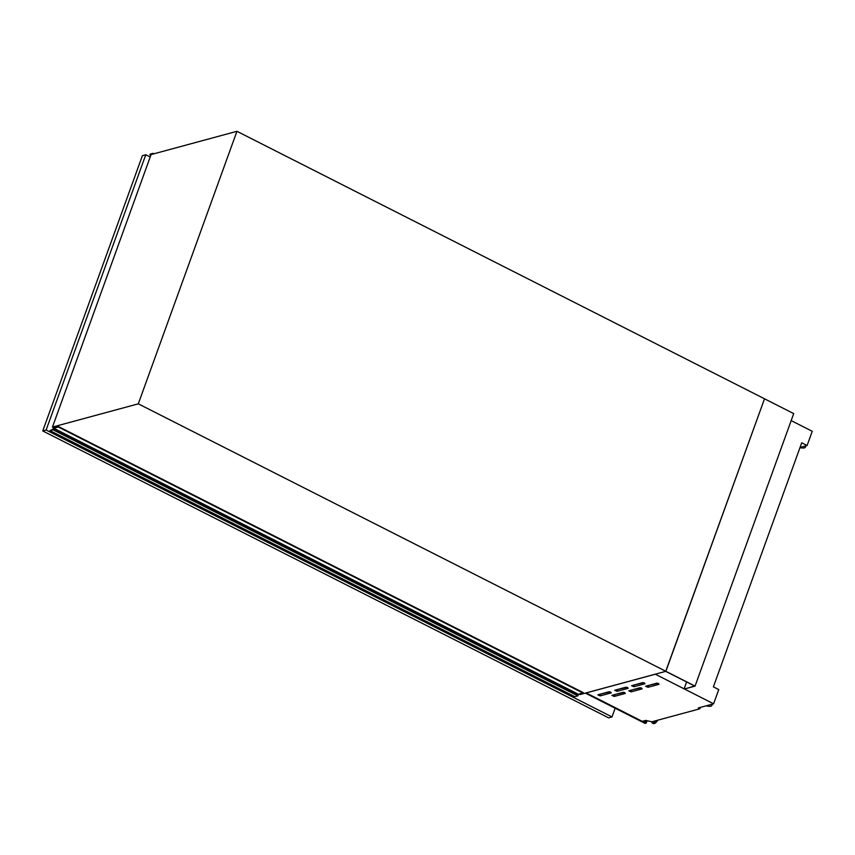 <?xml version="1.0" encoding="UTF-8"?>
<svg xmlns="http://www.w3.org/2000/svg" width="855" height="855" viewBox="0 0 855 855"><rect width="100%" height="100%" fill="white"/><g stroke="black" fill="none" stroke-linecap="round" stroke-linejoin="round"><path stroke-width="1.28" d="M695.062 686.116L793.718 413.596L764.52 398.793L665.714 671.357L694.634 686.02L684.395 689.012L695.062 686.116L665.863 671.314L764.52 398.793L236.942 131.307L151.089 154.563L52.444 427.083L53.844 427.789M684.118 688.863L686.618 681.959M644.499 683.017L642.768 682.611L631.578 685.71L633.961 686.736L645.001 683.744L644.499 683.017M627.634 687.58L625.903 687.185L614.713 690.284L617.096 691.31L628.136 688.318L627.634 687.58M610.769 692.155L609.038 691.748L597.848 694.848L600.231 695.874L611.272 692.881L610.769 692.155M658.521 683.562L656.79 683.166L645.6 686.266L647.983 687.292L659.023 684.299L658.521 683.562M641.656 688.136L639.925 687.73L628.735 690.829L631.118 691.855L642.158 688.863L641.656 688.136M624.791 692.7L623.06 692.304L611.87 695.404L614.253 696.43L625.294 693.437L624.791 692.7M791.174 420.607L812.25 431.294L807.088 445.541L800.045 447.443M655.251 674.232L586.199 692.935L642.255 721.353L645.771 720.402L651.831 721.802L699.892 708.784L698.268 707.961L713.594 703.815L655.272 674.178M700.395 707.395L699.892 708.784M807.088 445.541L801.723 442.815L713.391 686.843L718.756 689.568L713.594 703.815M579.145 694.121L580.011 694.57L665.863 671.314L138.296 403.827L236.942 131.307M138.296 403.827L52.444 427.083M706.112 705.845A8.432 2.469 -160.1 0 0 711.862 705.482A8.432 2.469 -160.1 0 0 711.574 704.36M799.97 447.646A8.432 2.469 -160.1 0 0 805.357 447.208A8.432 2.469 -160.1 0 0 805.068 446.086M585.376 693.116L645.14 723.416L646.209 723.116L642.565 721.267M647.085 720.712L646.209 723.116M646.775 720.637L646.038 722.678L643.024 721.15M646.017 720.466L645.343 722.315M613.826 694.805L624.043 692.411M630.691 690.231L640.908 687.837M647.556 685.667L657.773 683.273M599.804 694.249L610.021 691.855M616.669 689.686L626.886 687.292M633.523 685.111L643.74 682.717M152.853 154.082L153.131 153.323L154.018 153.772M153.131 153.323L150.095 154.146L149.871 154.755L152.521 154.178M150.843 155.247L149.871 154.755M53.544 427.639L52.807 429.306L50.017 430.61L574.795 696.675L577.83 695.852L578.525 694.292L583.217 692.614L58.439 426.549L53.715 427.724M50.017 430.61L53.053 429.787L53.747 428.227L58.279 426.998L583.046 693.063M53.053 429.787L577.83 695.852M611.998 716.928L608.621 717.847L42.75 430.941L142.39 155.696L145.767 154.776L46.127 430.022L611.998 716.928L615.151 708.207M42.75 430.941L46.127 430.022M150.202 157.031L145.767 154.776M655.956 720.69A6.209 2.287 116.9 0 1 651.873 722.186L652.664 723.277A6.348 2.341 116.9 0 1 652.269 722.892M656.533 720.53A6.348 2.341 116.9 0 1 652.664 723.277L655.005 723.319L657.837 720.177M657.388 720.305A6.348 2.341 116.9 0 1 653.199 723.554M657.784 720.199A5.846 2.159 116.9 0 1 654.556 723.362M614.809 694.912L614.253 696.43M631.674 690.338L631.118 691.855M648.528 685.774L647.983 687.292M600.787 694.356L600.231 695.874M617.641 689.793L617.096 691.31M634.506 685.218L633.961 686.736M53.747 428.227L578.525 694.292M53.491 428.569L578.269 694.634M711.862 705.482L712.343 704.157M805.838 445.883L805.357 447.208"/></g></svg>
